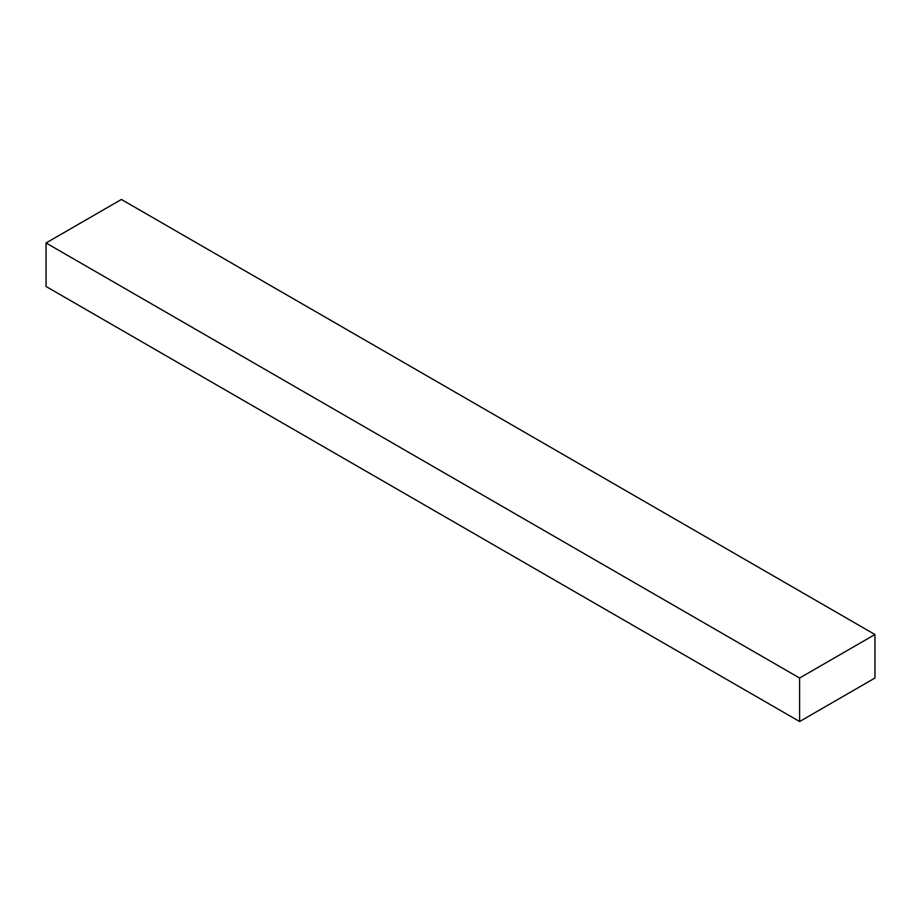 <?xml version="1.0" encoding="UTF-8"?>
<svg xmlns="http://www.w3.org/2000/svg" width="921" height="921" viewBox="0 0 921 921"><rect width="100%" height="100%" fill="white"/><g stroke="black" fill="none" stroke-linecap="round" stroke-linejoin="round"><path stroke-width="1.38" d="M874.95 678.029L799.601 721.534L46.05 286.477L46.05 242.971L121.399 199.466L874.95 634.523L874.95 678.029M799.601 721.534L799.601 678.029L46.05 242.971M799.601 678.029L874.95 634.523"/></g></svg>
